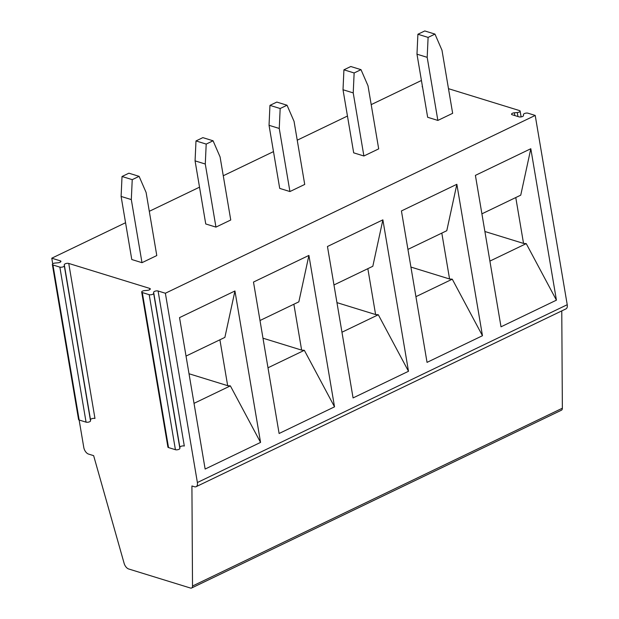<?xml version="1.0" encoding="UTF-8"?>
<svg xmlns="http://www.w3.org/2000/svg" width="619" height="619" viewBox="0 0 619 619"><rect width="100%" height="100%" fill="white"/><g stroke="black" fill="none" stroke-linecap="round" stroke-linejoin="round"><path stroke-width="0.93" d="M79.139 420.007L83.789 447.491A5.935 3.312 -115.7 0 0 88.532 454.075L93.639 455.654L124.125 563.336A5.935 3.312 -115.7 0 0 128.651 568.969L190.505 588.05A3.954 2.205 -115.7 0 0 191.604 588.011A3.954 2.205 -115.7 0 0 192.517 586.023L191.921 485.969L194.474 486.751A5.935 3.312 -115.7 0 0 196.13 486.689A5.935 3.312 -115.7 0 0 197.384 482.526L165.374 293.244L158.093 291L184.315 446.028A2.569 0.983 170.4 0 0 181.545 446.144A2.569 0.983 170.4 0 0 179.858 447.297L153.636 292.261A2.569 0.983 170.4 0 1 155.323 291.108A2.569 0.983 170.4 0 1 158.093 291M165.374 293.244L535.211 115.428L567.228 304.718A5.935 3.312 64.3 0 1 565.967 308.881L196.13 486.689M448.489 88.679L519.511 110.584A2.569 0.983 170.4 0 1 520.122 111.087A2.569 0.983 170.4 0 1 517.283 112.542L514.374 112.782A2.569 0.983 -9.6 0 0 511.534 114.236A2.569 0.983 -9.6 0 0 512.145 114.739L519.032 116.859A2.569 0.983 -9.6 0 0 521.809 116.751A2.569 0.983 -9.6 0 0 523.496 115.598L523.473 114.453A2.569 0.983 170.4 0 1 525.16 113.3A2.569 0.983 170.4 0 1 527.937 113.184L535.211 115.428M422.39 86.188A2.569 0.983 -9.6 0 0 422.181 86.683A2.569 0.983 -9.6 0 0 422.545 87.078M52.344 264.491A2.569 0.983 -9.6 0 0 52.955 264.986L79.178 420.022A2.569 0.983 -9.6 0 1 78.567 419.527L52.344 264.491A2.569 0.983 -9.6 0 1 55.184 263.036L58.093 262.789A2.569 0.983 170.4 0 0 60.933 261.334A2.569 0.983 170.4 0 0 60.322 260.839L51.772 258.2L125.556 222.732M149.295 211.311L199.519 187.17M223.266 175.75L273.49 151.609M297.236 140.188L347.46 116.039M371.199 104.626L421.423 80.478M52.955 264.986L59.85 267.114A2.569 0.983 -9.6 0 0 62.62 266.998A2.569 0.983 -9.6 0 0 64.306 265.853L64.283 264.7A2.569 0.983 170.4 0 1 65.97 263.547A2.569 0.983 170.4 0 1 68.748 263.439L94.97 418.475A2.569 0.983 170.4 0 0 92.192 418.583A2.569 0.983 170.4 0 0 90.506 419.736L64.283 264.7M141.689 292.052A2.569 0.983 -9.6 0 0 142.3 292.547L168.523 447.583A2.569 0.983 -9.6 0 1 167.911 447.08L141.689 292.052A2.569 0.983 -9.6 0 1 144.529 290.59L147.446 290.35A2.569 0.983 170.4 0 0 150.285 288.895A2.569 0.983 170.4 0 0 149.674 288.4L68.748 263.439M142.3 292.547L149.194 294.675A2.569 0.983 -9.6 0 0 151.972 294.559A2.569 0.983 -9.6 0 0 153.659 293.406L153.636 292.261M452.651 113.316L437.857 120.426L427.652 117.277L416.982 54.186L417.895 34.254L424.758 30.95L434.971 34.099L441.981 50.224L452.651 113.316M378.689 148.877L363.895 155.988L353.681 152.839L343.011 89.747L343.924 69.815L350.787 66.512L361.001 69.661L368.011 85.786L378.689 148.877M304.718 184.439L289.924 191.55L279.711 188.4L269.041 125.309L269.954 105.377L276.825 102.073L287.03 105.222L294.048 121.347L304.718 184.439M156.785 255.562L141.991 262.68L131.777 259.523L121.107 196.432L122.02 176.5L128.884 173.196L139.097 176.345L146.107 192.47L156.785 255.562M230.748 220L215.954 227.111L205.748 223.962L195.07 160.87L195.991 140.939L202.854 137.635L213.068 140.784L220.078 156.909L230.748 220M561.773 310.9L562.361 408.215A3.954 2.205 64.3 0 1 561.448 410.196L191.604 588.011M556.427 300.161L530.816 148.73L475.4 175.378L501.011 326.809L556.427 300.161L526.243 243.623L489.892 261.102M441.811 233.108L449.572 278.991L452.272 279.184L482.456 335.715L456.853 184.292L401.429 210.94L427.04 362.37L482.464 335.722L456.853 184.292L446.779 230.717L407.929 249.395M367.841 268.669L375.601 314.553L378.31 314.754L408.494 371.276L382.882 219.853L327.459 246.501L353.07 397.932L408.494 371.284L382.882 219.853L372.816 266.278L333.966 284.957M219.907 339.792L227.668 385.676L230.369 385.877L260.553 442.407L234.941 290.976L179.525 317.624L205.137 469.055L260.56 442.407L234.941 290.976L224.875 337.401L186.025 356.08M293.87 304.231L301.631 350.114L304.339 350.315L334.523 406.845L308.912 255.415L253.488 282.063L279.107 433.493L334.523 406.845L308.912 255.415L298.845 301.84L259.995 320.518M452.272 279.184L415.929 296.663M410.923 267.068L449.572 278.991M52.723 263.841L51.772 258.2M343.924 69.815L354.138 72.965L361.001 69.661M363.895 155.988L353.225 92.896L343.011 89.747M354.138 72.965L353.225 92.896M481.899 213.834L520.749 195.155L530.816 148.73M437.857 120.426L427.187 57.335L416.982 54.186M417.895 34.254L428.1 37.403L434.971 34.099M428.1 37.403L427.187 57.335M484.886 231.506L523.535 243.422L526.243 243.623M515.774 197.546L523.535 243.422M556.427 300.153L530.816 148.738M517.283 112.542L517.956 116.527M514.374 112.782L514.838 115.567M168.523 447.583L175.417 449.704A2.569 0.983 -9.6 0 0 178.195 449.595A2.569 0.983 -9.6 0 0 179.881 448.442L179.858 447.297M153.659 293.406L179.881 448.442M79.178 420.022L86.064 422.15A2.569 0.983 -9.6 0 0 88.842 422.034A2.569 0.983 -9.6 0 0 90.529 420.881L90.506 419.736M64.306 265.853L90.529 420.881M262.982 338.191L301.631 350.114M304.339 350.315L267.988 367.787M189.019 373.752L227.668 385.676M230.369 385.877L194.026 403.348M195.991 140.939L206.197 144.088L213.068 140.784M206.197 144.088L205.284 164.02L195.07 160.87M215.954 227.111L205.284 164.02M122.02 176.5L132.234 179.649L139.097 176.345M132.234 179.649L131.313 199.581L121.107 196.432M141.991 262.68L131.313 199.581M336.953 302.629L375.601 314.553M378.31 314.754L341.959 332.225M269.954 105.377L280.167 108.526L287.03 105.222M280.167 108.526L279.254 128.458L269.041 125.309M289.924 191.55L279.254 128.458M197.384 482.526L567.228 304.718M192.517 586.023L562.361 408.215M149.674 288.4L149.868 289.56M149.194 294.675L175.417 449.704M60.322 260.839L60.523 262.007M59.85 267.114L86.064 422.15M521.113 116.906L520.122 111.087"/></g></svg>
